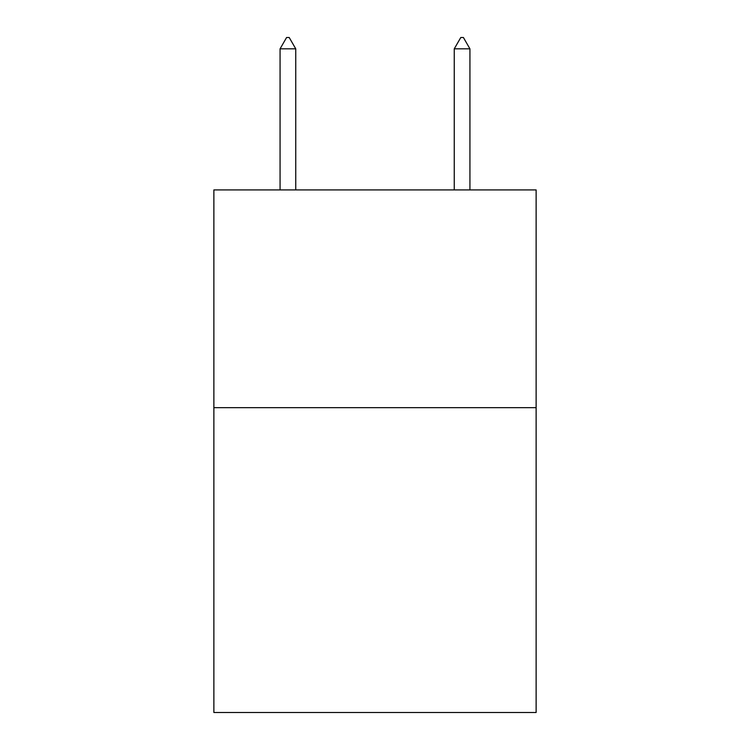<?xml version="1.0" encoding="UTF-8"?>
<svg xmlns="http://www.w3.org/2000/svg" width="750" height="750" viewBox="0 0 750 750"><rect width="100%" height="100%" fill="white"/><g stroke="black" fill="none" stroke-linecap="round" stroke-linejoin="round"><path stroke-width="1.12" d="M536.128 407.662L536.128 712.5L213.872 712.5L213.872 189.919L536.128 189.919L536.128 407.662L213.872 407.662M295.744 48.825L289.209 37.5L286.594 37.5L280.069 48.825L295.744 48.825L295.744 189.919M280.069 48.825L280.069 189.919M460.791 37.5L463.406 37.5L469.931 48.825L454.256 48.825L460.791 37.5M469.931 189.919L469.931 48.825M454.256 189.919L454.256 48.825"/></g></svg>
